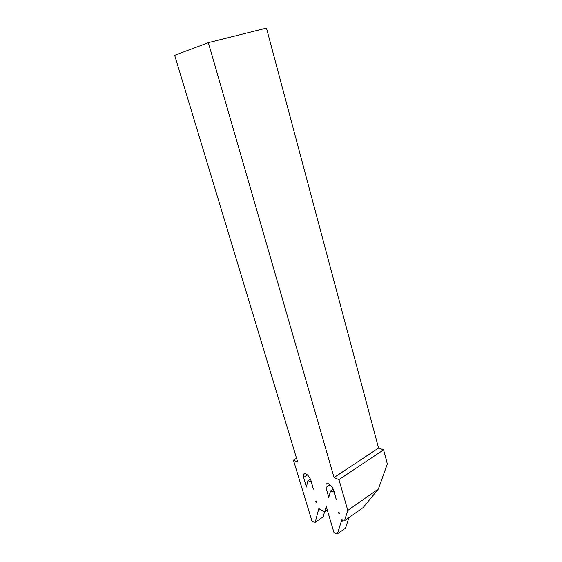 <?xml version="1.0" encoding="UTF-8"?>
<svg xmlns="http://www.w3.org/2000/svg" width="562" height="562" viewBox="0 0 562 562"><rect width="100%" height="100%" fill="white"/><g stroke="black" fill="none" stroke-linecap="round" stroke-linejoin="round"><path stroke-width="0.84" d="M305.714 473.717L303.571 474.145L303.642 477.419L306.388 487.064L307.892 480.742L311.116 481.599L313.378 489.158L311.053 480.749C309.845 477.384 308.06 475.038 305.714 473.717M328.349 483.713L325.953 484.191L325.995 487.472L328.742 497.447L330.547 490.984L334.046 491.947L336.322 499.766L333.997 491.069C332.767 487.577 330.885 485.125 328.349 483.713M344.485 520.784L347.787 510.408L378.388 488.996L387.33 463.91L383.6 449.832L338.942 479.618L334.06 477.531L208.347 42.663L174.67 55.315L297.677 461.992L293.441 460.18L312.022 521.304L315.156 522.372L319.012 507.978L319.335 509.074L324.752 511.736L326.234 506.446L334.011 532.713L337.397 533.9L341.984 519.239L342.511 521.051L344.485 520.784L363.15 507.584L378.388 488.996M347.787 510.408L338.942 479.618M383.6 449.832L378.563 448.054L266.458 28.1L208.347 42.663M296.546 458.241L293.441 460.18M378.563 448.054L334.06 477.531M327.281 510.001L324.752 511.736M316.469 501.845L315.774 501.269L315.612 501.824L316.743 502.758L316.469 501.845M324.611 511.666L323.171 516.843L315.156 522.372M310.414 479.098L307.892 480.742M316.097 501.62L315.612 501.824M316.476 501.887L315.956 502.245M316.575 502.365L316.216 502.737M339.371 512.881L338.626 512.27L338.436 512.832L339.645 513.823L339.371 512.881L338.802 513.275M348.939 517.63L345.56 528.076L337.397 533.9M333.252 489.165L330.547 490.984M338.949 512.614L338.436 512.832M339.455 513.38L339.069 513.787M307.47 474.946L303.642 477.419M329.992 484.802L325.995 487.472M329.037 496.379L328.686 496.625M304.618 473.478L303.571 474.145M327.077 483.446L325.953 484.191"/></g></svg>
